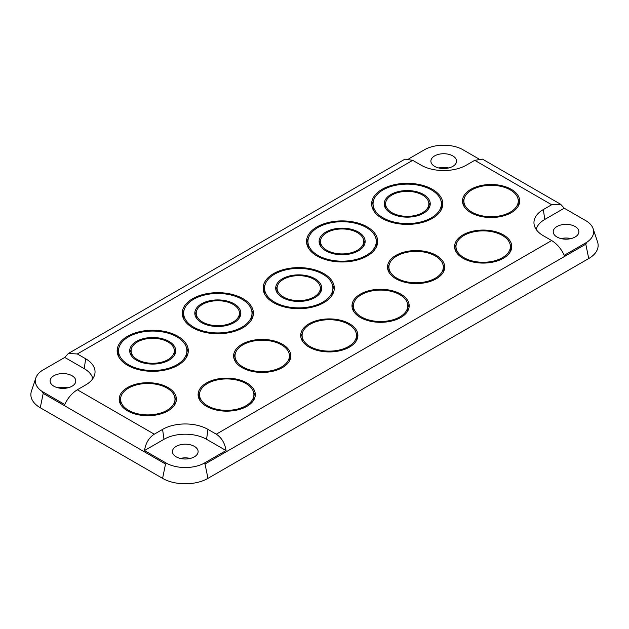 <?xml version="1.0" encoding="UTF-8"?>
<svg xmlns="http://www.w3.org/2000/svg" width="629" height="629" viewBox="0 0 629 629"><rect width="100%" height="100%" fill="white"/><g stroke="black" fill="none" stroke-linecap="round" stroke-linejoin="round"><path stroke-width="0.94" d="M320.216 292.894A21.622 12.486 0 0 0 320.342 291.565L320.342 288.145A21.622 12.486 0 0 0 314.005 279.315A21.622 12.486 0 0 0 290.441 276.611A21.622 12.486 0 0 0 277.09 288.145A21.622 12.486 0 0 0 283.427 296.974A21.622 12.486 0 0 0 306.991 299.679A21.622 12.486 0 0 0 320.342 288.145M314.995 278.749A23.021 13.288 0 0 0 289.906 275.872A23.021 13.288 0 0 0 275.699 288.145A23.021 13.288 0 0 0 282.437 297.541A23.021 13.288 0 0 0 307.526 300.426A23.021 13.288 0 0 0 321.733 288.145A23.021 13.288 0 0 0 314.995 278.749M277.216 286.816A23.021 13.288 0 0 0 275.887 289.851M332.489 294.6A34.178 19.735 0 0 0 332.898 291.565L332.898 288.145A34.178 19.735 0 0 0 322.881 274.189A34.178 19.735 0 0 0 285.637 269.912A34.178 19.735 0 0 0 264.542 288.145A34.178 19.735 0 0 0 274.551 302.101A34.178 19.735 0 0 0 311.795 306.378A34.178 19.735 0 0 0 332.898 288.145M323.872 273.623A35.57 20.537 0 0 0 285.102 269.173A35.57 20.537 0 0 0 263.142 288.145A35.57 20.537 0 0 0 273.56 302.667A35.57 20.537 0 0 0 312.33 307.117A35.57 20.537 0 0 0 334.29 288.145A35.57 20.537 0 0 0 323.872 273.623M264.943 285.11A35.57 20.537 0 0 0 263.268 289.851M358.396 232.046A23.021 13.288 0 0 0 333.315 229.168A23.021 13.288 0 0 0 319.1 241.442A23.021 13.288 0 0 0 325.846 250.845A23.021 13.288 0 0 0 350.927 253.723A23.021 13.288 0 0 0 365.142 241.442A23.021 13.288 0 0 0 358.396 232.046M320.617 240.113A23.021 13.288 0 0 0 319.296 243.156M363.625 246.191A21.622 12.486 0 0 0 363.743 244.862L363.743 241.442A21.622 12.486 0 0 0 357.414 232.62A21.622 12.486 0 0 0 333.85 229.907A21.622 12.486 0 0 0 320.499 241.442A21.622 12.486 0 0 0 326.828 250.271A21.622 12.486 0 0 0 350.392 252.976A21.622 12.486 0 0 0 363.743 241.442M375.89 247.897A34.178 19.735 0 0 0 376.299 244.862L376.299 241.442A34.178 19.735 0 0 0 366.29 227.494A34.178 19.735 0 0 0 329.038 223.216A34.178 19.735 0 0 0 307.943 241.442A34.178 19.735 0 0 0 317.952 255.398A34.178 19.735 0 0 0 355.204 259.675A34.178 19.735 0 0 0 376.299 241.442M367.273 226.92A35.57 20.537 0 0 0 328.511 222.469A35.57 20.537 0 0 0 306.543 241.442A35.57 20.537 0 0 0 316.969 255.972A35.57 20.537 0 0 0 355.731 260.422A35.57 20.537 0 0 0 377.691 241.442A35.57 20.537 0 0 0 367.273 226.92M308.352 238.407A35.57 20.537 0 0 0 306.669 243.156M239.327 317.952A21.622 12.486 0 0 0 239.452 316.623L239.452 313.203A21.622 12.486 0 0 0 233.115 304.381A21.622 12.486 0 0 0 209.551 301.668A21.622 12.486 0 0 0 196.201 313.203A21.622 12.486 0 0 0 202.538 322.032A21.622 12.486 0 0 0 226.102 324.737A21.622 12.486 0 0 0 239.452 313.203M234.106 303.807A23.021 13.288 0 0 0 209.017 300.929A23.021 13.288 0 0 0 194.809 313.203A23.021 13.288 0 0 0 201.555 322.598A23.021 13.288 0 0 0 226.637 325.484A23.021 13.288 0 0 0 240.844 313.203A23.021 13.288 0 0 0 234.106 303.807M196.327 311.874A23.021 13.288 0 0 0 194.998 314.917M251.6 319.658A34.178 19.735 0 0 0 252.009 316.623L252.009 313.203A34.178 19.735 0 0 0 241.992 299.255A34.178 19.735 0 0 0 204.747 294.977A34.178 19.735 0 0 0 183.652 313.203A34.178 19.735 0 0 0 193.661 327.159A34.178 19.735 0 0 0 230.906 331.436A34.178 19.735 0 0 0 252.009 313.203M242.983 298.681A35.57 20.537 0 0 0 204.213 294.23A35.57 20.537 0 0 0 182.253 313.203A35.57 20.537 0 0 0 192.671 327.725A35.57 20.537 0 0 0 231.441 332.183A35.57 20.537 0 0 0 253.401 313.203A35.57 20.537 0 0 0 242.983 298.681M184.053 310.168A35.57 20.537 0 0 0 182.379 314.917M423.506 194.463A23.021 13.288 0 0 0 398.416 191.578A23.021 13.288 0 0 0 384.209 203.859A23.021 13.288 0 0 0 390.947 213.255A23.021 13.288 0 0 0 416.036 216.132A23.021 13.288 0 0 0 430.244 203.859A23.021 13.288 0 0 0 423.506 194.463M385.726 202.53A23.021 13.288 0 0 0 384.398 205.565M428.726 208.6A21.622 12.486 0 0 0 428.852 207.271L428.852 203.859A21.622 12.486 0 0 0 422.515 195.029A21.622 12.486 0 0 0 398.951 192.325A21.622 12.486 0 0 0 385.601 203.859A21.622 12.486 0 0 0 391.938 212.681A21.622 12.486 0 0 0 415.502 215.393A21.622 12.486 0 0 0 428.852 203.859M441 210.314A34.178 19.735 0 0 0 441.409 207.271L441.409 203.859A34.178 19.735 0 0 0 431.392 189.903A34.178 19.735 0 0 0 394.147 185.626A34.178 19.735 0 0 0 373.044 203.859A34.178 19.735 0 0 0 383.061 217.807A34.178 19.735 0 0 0 420.306 222.084A34.178 19.735 0 0 0 441.409 203.859M432.382 189.337A35.57 20.537 0 0 0 393.612 184.879A35.57 20.537 0 0 0 371.653 203.859A35.57 20.537 0 0 0 382.07 218.381A35.57 20.537 0 0 0 420.84 222.831A35.57 20.537 0 0 0 442.8 203.859A35.57 20.537 0 0 0 432.382 189.337M373.453 200.816A35.57 20.537 0 0 0 371.778 205.565M174.225 355.542A21.622 12.486 0 0 0 174.343 354.213L174.343 350.793A21.622 12.486 0 0 0 168.014 341.964A21.622 12.486 0 0 0 144.45 339.259A21.622 12.486 0 0 0 131.099 350.793A21.622 12.486 0 0 0 137.429 359.623A21.622 12.486 0 0 0 161 362.328A21.622 12.486 0 0 0 174.343 350.793M168.997 341.398A23.021 13.288 0 0 0 143.915 338.512A23.021 13.288 0 0 0 129.7 350.793A23.021 13.288 0 0 0 136.446 360.189A23.021 13.288 0 0 0 161.527 363.075A23.021 13.288 0 0 0 175.743 350.793A23.021 13.288 0 0 0 168.997 341.398M131.225 349.465A23.021 13.288 0 0 0 129.896 352.499M186.491 357.248A34.178 19.735 0 0 0 186.899 354.213L186.899 350.793A34.178 19.735 0 0 0 176.891 336.837A34.178 19.735 0 0 0 139.646 332.56A34.178 19.735 0 0 0 118.543 350.793A34.178 19.735 0 0 0 128.552 364.749A34.178 19.735 0 0 0 165.804 369.026A34.178 19.735 0 0 0 186.899 350.793M177.873 336.271A35.57 20.537 0 0 0 139.111 331.821A35.57 20.537 0 0 0 117.151 350.793A35.57 20.537 0 0 0 127.569 365.315A35.57 20.537 0 0 0 166.339 369.766A35.57 20.537 0 0 0 188.299 350.793A35.57 20.537 0 0 0 177.873 336.271M118.952 347.758A35.57 20.537 0 0 0 117.269 352.499M518.037 206.516A27.204 15.709 0 0 0 518.28 204.425L518.28 201.013A27.204 15.709 0 0 0 510.308 189.903A27.204 15.709 0 0 0 480.666 186.498A27.204 15.709 0 0 0 463.872 201.013A27.204 15.709 0 0 0 471.836 212.115A27.204 15.709 0 0 0 501.486 215.519A27.204 15.709 0 0 0 518.28 201.013M511.298 189.337A28.596 16.511 0 0 0 480.131 185.752A28.596 16.511 0 0 0 462.472 201.013A28.596 16.511 0 0 0 470.854 212.681A28.596 16.511 0 0 0 502.021 216.266A28.596 16.511 0 0 0 519.672 201.013A28.596 16.511 0 0 0 511.298 189.337M464.116 198.921A28.596 16.511 0 0 0 462.63 202.719M174.752 404.706A27.204 15.709 0 0 0 174.996 402.623L174.996 399.203A27.204 15.709 0 0 0 167.023 388.101A27.204 15.709 0 0 0 137.381 384.689A27.204 15.709 0 0 0 120.587 399.203A27.204 15.709 0 0 0 128.552 410.305A27.204 15.709 0 0 0 158.201 413.717A27.204 15.709 0 0 0 174.996 399.203M168.014 387.527A28.596 16.511 0 0 0 136.847 383.949A28.596 16.511 0 0 0 119.188 399.203A28.596 16.511 0 0 0 127.569 410.879A28.596 16.511 0 0 0 158.736 414.456A28.596 16.511 0 0 0 176.387 399.203A28.596 16.511 0 0 0 168.014 387.527M120.831 397.111A28.596 16.511 0 0 0 119.345 400.909M443.068 272.577A27.204 15.709 0 0 0 443.311 270.494L443.311 267.073A27.204 15.709 0 0 0 435.339 255.972A27.204 15.709 0 0 0 405.697 252.567A27.204 15.709 0 0 0 388.903 267.073A27.204 15.709 0 0 0 396.868 278.183A27.204 15.709 0 0 0 426.517 281.588A27.204 15.709 0 0 0 443.311 267.073M436.329 255.398A28.596 16.511 0 0 0 405.162 251.82A28.596 16.511 0 0 0 387.503 267.073A28.596 16.511 0 0 0 395.885 278.749A28.596 16.511 0 0 0 427.052 282.327A28.596 16.511 0 0 0 444.703 267.073A28.596 16.511 0 0 0 436.329 255.398M389.139 264.982A28.596 16.511 0 0 0 387.661 268.78M289.183 361.423A27.204 15.709 0 0 0 289.419 359.34L289.419 355.92A27.204 15.709 0 0 0 281.454 344.81A27.204 15.709 0 0 0 251.804 341.405A27.204 15.709 0 0 0 235.018 355.92A27.204 15.709 0 0 0 242.983 367.022A27.204 15.709 0 0 0 272.632 370.426A27.204 15.709 0 0 0 289.419 355.92M282.437 344.244A28.596 16.511 0 0 0 251.278 340.666A28.596 16.511 0 0 0 233.618 355.92A28.596 16.511 0 0 0 241.992 367.595A28.596 16.511 0 0 0 273.159 371.173A28.596 16.511 0 0 0 290.818 355.92A28.596 16.511 0 0 0 282.437 344.244M235.254 353.828A28.596 16.511 0 0 0 233.776 357.626M407.553 311.308A27.204 15.709 0 0 0 407.796 309.216L407.796 305.804A27.204 15.709 0 0 0 399.832 294.694A27.204 15.709 0 0 0 370.182 291.29A27.204 15.709 0 0 0 353.388 305.804A27.204 15.709 0 0 0 361.353 316.906A27.204 15.709 0 0 0 391.002 320.31A27.204 15.709 0 0 0 407.796 305.804M400.815 294.128A28.596 16.511 0 0 0 369.648 290.543A28.596 16.511 0 0 0 351.996 305.804A28.596 16.511 0 0 0 360.37 317.48A28.596 16.511 0 0 0 391.537 321.057A28.596 16.511 0 0 0 409.188 305.804A28.596 16.511 0 0 0 400.815 294.128M353.632 303.713A28.596 16.511 0 0 0 352.146 307.51M510.143 252.08A27.204 15.709 0 0 0 510.386 249.988L510.386 246.568A27.204 15.709 0 0 0 502.422 235.466A27.204 15.709 0 0 0 472.772 232.062A27.204 15.709 0 0 0 455.978 246.568A27.204 15.709 0 0 0 463.95 257.678A27.204 15.709 0 0 0 493.592 261.082A27.204 15.709 0 0 0 510.386 246.568M503.404 234.892A28.596 16.511 0 0 0 472.237 231.315A28.596 16.511 0 0 0 454.586 246.568A28.596 16.511 0 0 0 462.96 258.244A28.596 16.511 0 0 0 494.127 261.829A28.596 16.511 0 0 0 511.778 246.568A28.596 16.511 0 0 0 503.404 234.892M456.222 244.484A28.596 16.511 0 0 0 454.736 248.282M356.258 340.918A27.204 15.709 0 0 0 356.501 338.834L356.501 335.414A27.204 15.709 0 0 0 348.529 324.312A27.204 15.709 0 0 0 318.887 320.908A27.204 15.709 0 0 0 302.093 335.414A27.204 15.709 0 0 0 310.058 346.524A27.204 15.709 0 0 0 339.707 349.928A27.204 15.709 0 0 0 356.501 335.414M349.52 323.738A28.596 16.511 0 0 0 318.353 320.161A28.596 16.511 0 0 0 300.701 335.414A28.596 16.511 0 0 0 309.075 347.09A28.596 16.511 0 0 0 340.242 350.668A28.596 16.511 0 0 0 357.893 335.414A28.596 16.511 0 0 0 349.52 323.738M302.337 333.331A28.596 16.511 0 0 0 300.851 337.128M253.668 400.154A27.204 15.709 0 0 0 253.912 398.063L253.912 394.65A27.204 15.709 0 0 0 245.939 383.541A27.204 15.709 0 0 0 216.297 380.136A27.204 15.709 0 0 0 199.503 394.65A27.204 15.709 0 0 0 207.468 405.752A27.204 15.709 0 0 0 237.117 409.157A27.204 15.709 0 0 0 253.912 394.65M246.93 382.975A28.596 16.511 0 0 0 215.763 379.389A28.596 16.511 0 0 0 198.104 394.65A28.596 16.511 0 0 0 206.485 406.318A28.596 16.511 0 0 0 237.652 409.904A28.596 16.511 0 0 0 255.303 394.65A28.596 16.511 0 0 0 246.93 382.975M199.747 392.559A28.596 16.511 0 0 0 198.261 396.356M72.028 375.741A12.832 7.406 0 0 0 58.041 374.129A12.832 7.406 0 0 0 50.123 380.977A12.832 7.406 0 0 0 53.882 386.214A12.832 7.406 0 0 0 67.869 387.826A12.832 7.406 0 0 0 75.787 380.977A12.832 7.406 0 0 0 72.028 375.741M67.916 387.81A12.832 7.406 0 0 0 57.994 387.81M194.353 446.362A12.832 7.406 0 0 0 180.366 444.75A12.832 7.406 0 0 0 172.44 451.598A12.832 7.406 0 0 0 176.199 456.835A12.832 7.406 0 0 0 190.186 458.447A12.832 7.406 0 0 0 198.111 451.598A12.832 7.406 0 0 0 194.353 446.362M190.233 458.431A12.832 7.406 0 0 0 180.319 458.431M452.801 155.906A12.832 7.406 0 0 0 438.814 154.294A12.832 7.406 0 0 0 430.889 161.142A12.832 7.406 0 0 0 434.647 166.378A12.832 7.406 0 0 0 448.634 167.99A12.832 7.406 0 0 0 456.56 161.142A12.832 7.406 0 0 0 452.801 155.906M448.681 167.974A12.832 7.406 0 0 0 438.767 167.974M575.118 226.526A12.832 7.406 0 0 0 561.131 224.915A12.832 7.406 0 0 0 553.213 231.763A12.832 7.406 0 0 0 556.972 236.999A12.832 7.406 0 0 0 570.959 238.611A12.832 7.406 0 0 0 578.877 231.763A12.832 7.406 0 0 0 575.118 226.526M571.006 238.595A12.832 7.406 0 0 0 561.084 238.595M536.199 229.443A30.121 17.392 0 0 1 544.745 219.466L564.229 208.223L586.731 221.211A27.597 15.937 180 0 1 593.147 228.744A27.597 15.937 180 0 1 586.731 242.314L585.796 244.186L588.736 258.535A32.087 18.524 0 0 0 597.55 241.921L593.147 228.744M408.889 158.76L425.456 149.199A27.597 15.937 180 0 1 462.001 149.199L478.559 158.76M585.796 244.186L205.03 464.021L203.544 463.542A27.597 15.937 180 0 1 167 463.542L165.521 464.021L43.204 393.4L42.269 391.529A27.597 15.937 180 0 1 35.853 377.958A27.597 15.937 180 0 1 42.269 370.426L64.771 357.437L84.255 368.68L85.646 358.766L77.328 353.962L68.341 353.49L64.771 357.437M35.853 377.958L31.45 391.136A32.087 18.524 0 0 0 40.264 407.749L162.589 478.37A32.087 18.524 0 0 0 207.963 478.37L588.736 258.535M85.646 358.766A32.087 18.524 0 0 1 94.79 374.176A32.087 18.524 0 0 1 85.646 384.964L77.328 389.768L154.27 434.191C148.955 437.666 145.692 443.115 144.497 450.553L167 463.542M203.544 463.542L226.055 450.553L206.571 439.301L207.963 429.387A32.087 18.524 0 0 0 162.589 429.387L154.27 434.191M207.963 429.387L216.282 434.191L551.672 240.553C557.097 243.966 561.28 248.887 564.229 255.303L586.731 242.314M544.745 219.466L543.354 209.551A32.087 18.524 0 0 0 534.21 224.962A32.087 18.524 0 0 0 543.354 235.749L551.672 240.553M543.354 209.551L551.672 204.747L474.73 160.324L482.49 159.145L560.659 204.276L551.672 204.747M68.341 353.49L404.958 159.145L412.718 160.324L421.037 165.128A32.087 18.524 0 0 0 466.411 165.128L474.73 160.324M564.229 208.223L560.659 204.276M206.571 439.301A30.121 17.392 0 0 0 163.98 439.301L144.497 450.553M226.055 450.553C224.852 443.115 221.597 437.666 216.282 434.191M42.269 391.529L64.771 404.518C67.72 398.102 71.903 393.18 77.328 389.768M92.801 378.658A30.121 17.392 0 0 0 84.255 368.68M255.154 396.356A28.596 16.511 0 0 0 253.668 392.559M199.503 394.65L199.503 398.063A27.204 15.709 0 0 0 199.747 400.154M357.744 337.128A28.596 16.511 0 0 0 356.258 333.331M302.093 335.414L302.093 338.834A27.204 15.709 0 0 0 302.337 340.918M511.629 248.282A28.596 16.511 0 0 0 510.143 244.484M455.978 246.568L455.978 249.988A27.204 15.709 0 0 0 456.222 252.08M409.039 307.51A28.596 16.511 0 0 0 407.553 303.713M353.388 305.804L353.388 309.216A27.204 15.709 0 0 0 353.632 311.308M290.661 357.626A28.596 16.511 0 0 0 289.183 353.828M235.018 355.92L235.018 359.34A27.204 15.709 0 0 0 235.254 361.423M444.546 268.78A28.596 16.511 0 0 0 443.068 264.982M388.903 267.073L388.903 270.494A27.204 15.709 0 0 0 389.139 272.577M176.238 400.909A28.596 16.511 0 0 0 174.752 397.111M120.587 399.203L120.587 402.623A27.204 15.709 0 0 0 120.831 404.706M519.523 202.719A28.596 16.511 0 0 0 518.037 198.921M463.872 201.013L463.872 204.425A27.204 15.709 0 0 0 464.116 206.516M188.173 352.499A35.57 20.537 0 0 0 186.491 347.758M118.543 350.793L118.543 354.213A34.178 19.735 0 0 0 118.952 357.248M175.546 352.499A23.021 13.288 0 0 0 174.225 349.465M131.099 350.793L131.099 354.213A21.622 12.486 0 0 0 131.225 355.542M442.674 205.565A35.57 20.537 0 0 0 441 200.816M373.044 203.859L373.044 207.271A34.178 19.735 0 0 0 373.453 210.314M385.601 203.859L385.601 207.271A21.622 12.486 0 0 0 385.726 208.6M430.055 205.565A23.021 13.288 0 0 0 428.726 202.53M253.275 314.917A35.57 20.537 0 0 0 251.6 310.168M183.652 313.203L183.652 316.623A34.178 19.735 0 0 0 184.053 319.658M240.655 314.917A23.021 13.288 0 0 0 239.327 311.874M196.201 313.203L196.201 316.623A21.622 12.486 0 0 0 196.327 317.952M377.573 243.156A35.57 20.537 0 0 0 375.89 238.407M307.943 241.442L307.943 244.862A34.178 19.735 0 0 0 308.352 247.897M320.499 241.442L320.499 244.862A21.622 12.486 0 0 0 320.617 246.191M364.946 243.156A23.021 13.288 0 0 0 363.625 240.113M334.164 289.851A35.57 20.537 0 0 0 332.489 285.11M264.542 288.145L264.542 291.565A34.178 19.735 0 0 0 264.943 294.6M321.545 289.851A23.021 13.288 0 0 0 320.216 286.816M277.09 288.145L277.09 291.565A21.622 12.486 0 0 0 277.216 292.894M43.204 393.4L40.264 407.749M165.521 464.021L162.589 478.37M205.03 464.021L207.963 478.37M412.718 160.324L77.328 353.962M163.98 439.301L162.589 429.387"/></g></svg>

